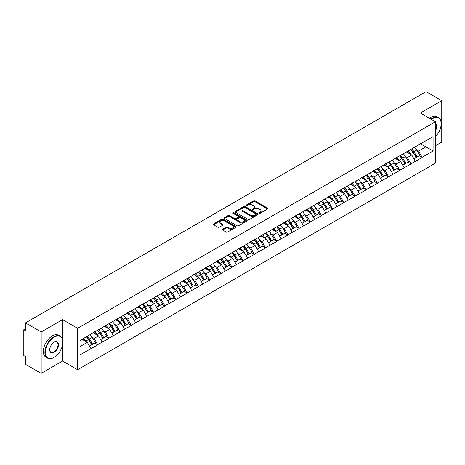 <?xml version="1.0" encoding="UTF-8"?>
<svg xmlns="http://www.w3.org/2000/svg" width="465" height="465" viewBox="0 0 465 465"><rect width="100%" height="100%" fill="white"/><g stroke="black" fill="none" stroke-linecap="round" stroke-linejoin="round"><path stroke-width="0.7" d="M259.162 213.301A0.698 0.401 0 0 0 260.144 213.301L267.625 208.983A0.994 0.575 0 0 0 267.916 208.576A0.994 0.575 0 0 0 267.625 208.169L254.954 200.857A0.994 0.575 0 0 0 253.547 200.857L246.066 205.175A0.698 0.401 0 0 0 245.863 205.46A0.698 0.401 0 0 0 246.066 205.745A0.698 0.401 0 0 0 247.055 205.745L248.019 205.181A3.185 1.837 0 0 1 252.524 205.181L253.582 205.792A3.185 1.837 0 0 1 254.518 207.094A3.185 1.837 0 0 1 253.582 208.396L252.617 208.954A0.698 0.401 0 0 0 252.408 209.238A0.698 0.401 0 0 0 252.617 209.523A0.698 0.401 0 0 0 253.599 209.523L254.57 208.965A3.185 1.837 0 0 1 259.075 208.965L260.127 209.576A3.185 1.837 0 0 1 261.063 210.872A3.185 1.837 0 0 1 260.127 212.174L259.162 212.732A0.698 0.401 0 0 0 258.959 213.017A0.698 0.401 0 0 0 259.162 213.301L259.162 212.732M222.648 229.222A0.994 0.575 0 0 0 222.357 229.629A0.994 0.575 0 0 0 222.648 230.036L226.199 232.087A0.994 0.575 0 0 0 227.612 232.087L235.912 227.292A0.994 0.575 0 0 0 236.208 226.885A0.994 0.575 0 0 0 235.912 226.478L223.246 219.166A0.994 0.575 0 0 0 221.84 219.166L213.534 223.961A0.994 0.575 0 0 0 213.237 224.363A0.994 0.575 0 0 0 213.534 224.769L217.823 227.251A0.994 0.575 0 0 0 219.23 227.251L222.787 225.2A0.994 0.575 0 0 0 223.078 224.793A0.994 0.575 0 0 0 222.787 224.386L220.66 223.154A2.662 1.535 0 0 1 219.881 222.067A2.662 1.535 0 0 1 221.52 220.648A2.662 1.535 0 0 1 224.426 220.98L232.767 225.798A2.662 1.535 0 0 1 233.546 226.885A2.662 1.535 0 0 1 231.901 228.303A2.662 1.535 0 0 1 229.001 227.972L227.612 227.17A0.994 0.575 0 0 0 226.199 227.17L222.648 229.222L222.648 230.036L226.199 227.995L226.199 227.17M62.548 319.629L41.176 331.969L25.47 322.902L426.045 91.634L441.75 100.696L420.383 113.036L435.438 121.731L77.609 328.325L62.548 319.629L62.548 339.555M248.089 219.445A0.994 0.575 0 0 0 249.502 219.445L257.808 214.65A0.994 0.575 0 0 0 258.098 214.249A0.994 0.575 0 0 0 257.808 213.842L245.136 206.524A0.994 0.575 0 0 0 243.73 206.524L235.424 211.319A0.994 0.575 0 0 0 235.133 211.726A0.994 0.575 0 0 0 235.424 212.133L248.089 219.445M233.273 213.452A0.698 0.401 0 0 1 233.976 213.551L233.976 212.72L246.863 220.16A0.994 0.575 0 0 1 247.153 220.567A0.994 0.575 0 0 1 246.863 220.974L238.557 225.769A0.994 0.575 0 0 1 237.144 225.769L224.479 218.451L228.03 216.417L228.03 215.586L224.479 217.637A0.994 0.575 0 0 0 224.182 218.044A0.994 0.575 0 0 0 224.479 218.451L224.479 217.637M228.03 216.417A0.994 0.575 0 0 1 229.437 216.417L229.437 215.586A0.994 0.575 0 0 0 228.03 215.586M229.437 215.586L234.575 218.556A0.994 0.575 0 0 0 235.988 218.556L238.342 217.19A0.994 0.575 0 0 0 238.632 216.789A0.994 0.575 0 0 0 238.342 216.382L232.994 213.29A0.698 0.401 0 0 1 232.791 213.005A0.698 0.401 0 0 1 233.221 212.633A0.698 0.401 0 0 1 233.976 212.72M41.176 331.969L41.176 373.366L62.548 361.032L77.609 369.727L77.609 328.325M77.609 369.727L435.438 163.134L435.438 121.731M86.403 336.741A6.795 3.923 -120 0 1 88.728 339.462L91.896 344.687L94.657 343.094L97.72 344.861L94.133 338.404L92.151 337.259M97.72 344.861L79.974 354.865L79.974 340.456L433.072 136.594L433.072 151.003L422.139 157.315L418.552 151.108L416.564 149.957M410.822 149.439A6.795 3.923 -120 0 1 413.147 152.16L416.315 157.391L419.075 155.792L422.139 157.315M422.139 157.565L410.95 163.773L407.363 157.565L405.381 156.414M399.633 155.897A6.795 3.923 -120 0 1 401.958 158.617L405.125 163.849L407.886 162.256L410.95 163.773M410.95 164.023L399.766 170.231L396.18 164.023L394.192 162.878M388.449 162.361A6.795 3.923 -120 0 1 390.774 165.075L393.942 170.306L396.703 168.714L399.766 170.231M399.766 170.481L388.577 176.688L384.991 170.481L383.003 169.336M377.26 168.818A6.795 3.923 -120 0 1 379.585 171.539L382.753 176.764L385.514 175.171L388.577 176.688M388.577 176.938L377.388 183.152L373.802 176.938L371.82 175.793M366.071 175.276A6.795 3.923 -120 0 1 368.402 177.996L371.564 183.222L374.325 181.629L377.388 183.152M377.388 183.396L366.205 189.61L362.619 183.396L360.631 182.251M354.888 181.734A6.795 3.923 -120 0 1 357.213 184.454L360.381 189.679L363.142 188.087L366.205 189.61M366.205 189.859L355.016 196.067L351.43 189.854L349.448 188.709M343.699 188.191A6.795 3.923 -120 0 1 346.024 190.912L349.192 196.143L351.953 194.544L355.016 196.067M355.016 196.317L343.833 202.525L340.246 196.317L338.258 195.166M332.516 194.649A6.795 3.923 -120 0 1 334.841 197.369L338.009 202.601L340.769 201.008L343.833 202.525M343.833 202.775L332.644 208.983L329.057 202.775L327.069 201.63M321.327 201.113A6.795 3.923 -120 0 1 323.652 203.827L326.819 209.058L329.58 207.466L332.644 208.983M332.644 209.233L321.454 215.44L317.868 209.233L315.886 208.088M310.138 207.57A6.795 3.923 -120 0 1 312.468 210.29L315.63 215.516L318.391 213.923L321.454 215.44M321.454 215.69L310.271 221.904L306.685 215.69L304.697 214.545M298.954 214.028A6.795 3.923 -120 0 1 301.279 216.748L304.447 221.974L307.208 220.381L310.271 221.904M310.271 222.148L299.082 228.362L295.496 222.148L293.514 221.003M287.765 220.486A6.795 3.923 -120 0 1 290.09 223.206L293.258 228.431L296.019 226.839L299.082 228.362M299.082 228.606L287.899 234.819L284.313 228.606L282.325 227.461M276.582 226.943A6.795 3.923 -120 0 1 278.907 229.664L282.075 234.895L284.836 233.296L287.899 234.819M287.899 235.069L276.71 241.277L273.124 235.069L271.136 233.918M265.393 233.401A6.795 3.923 -120 0 1 267.718 236.121L270.886 241.352L273.647 239.76L276.71 241.277M276.71 241.527L265.521 247.735L261.935 241.527L259.952 240.376M254.204 239.864A6.795 3.923 -120 0 1 256.535 242.579L259.697 247.81L262.458 246.218L265.521 247.735M265.521 247.984L254.338 254.192L250.751 247.984L248.763 246.839M243.021 246.322A6.795 3.923 -120 0 1 245.346 249.042L248.513 254.268L251.274 252.675L254.338 254.192M254.338 254.442L243.149 260.656L239.562 254.442L237.574 253.297M231.832 252.78A6.795 3.923 -120 0 1 234.157 255.5L237.324 260.726L240.085 259.133L243.149 260.656M243.149 260.9L231.959 267.113L228.379 260.9L226.391 259.755M220.648 259.238A6.795 3.923 -120 0 1 222.973 261.958L226.141 267.183L228.896 265.591L231.959 267.113M231.959 267.358L220.776 273.571L217.19 267.358L215.202 266.213M209.459 265.695A6.795 3.923 -120 0 1 211.784 268.415L214.952 273.647L217.713 272.048L220.776 273.571M220.776 273.821L209.587 280.029L206.001 273.821L204.019 272.67M198.27 272.153A6.795 3.923 -120 0 1 200.595 274.873L203.763 280.104L206.524 278.512L209.587 280.029M209.587 280.279L198.404 286.487L194.818 280.279L192.83 279.128M187.087 278.611A6.795 3.923 -120 0 1 189.412 281.331L192.58 286.562L195.341 284.969L198.404 286.487M198.404 286.736L187.215 292.944L183.629 286.736L181.641 285.591M175.898 285.074A6.795 3.923 -120 0 1 178.223 287.794L181.391 293.02L184.152 291.427L187.215 292.944M187.215 293.194L176.026 299.408L172.445 293.194L170.457 292.049M164.709 291.532A6.795 3.923 -120 0 1 167.04 294.252L170.202 299.477L172.963 297.885L176.026 299.408M176.026 299.652L164.843 305.865L161.256 299.652L159.268 298.507M153.526 297.989A6.795 3.923 -120 0 1 155.851 300.71L159.018 305.935L161.779 304.343L164.843 305.865M164.843 306.11L153.653 312.323L150.067 306.11L148.085 304.964M142.337 304.447A6.795 3.923 -120 0 1 144.662 307.167L147.829 312.399L150.59 310.8L153.653 312.323M153.653 312.573L142.47 318.781L138.884 312.573L136.896 311.422M131.153 310.905A6.795 3.923 -120 0 1 133.478 313.625L136.646 318.856L139.407 317.258L142.47 318.781M142.47 319.031L131.281 325.238L127.695 319.031L125.707 317.88M119.964 317.363A6.795 3.923 -120 0 1 122.289 320.083L125.457 325.314L128.218 323.721L131.281 325.238M131.281 325.488L120.092 331.696L116.512 325.488L114.524 324.343M108.775 323.826A6.795 3.923 -120 0 1 111.106 326.54L114.268 331.772L117.029 330.179L120.092 331.696M120.092 331.946L108.909 338.154L105.323 331.946L103.335 330.801M97.592 330.284A6.795 3.923 -120 0 1 99.917 333.004L103.085 338.229L105.846 336.637L108.909 338.154M108.909 338.404L97.72 344.617M93.918 332.155L97.72 330.208M94.133 338.404L98.51 335.881L92.988 332.69M102.097 342.089L98.51 335.881M105.107 325.692L108.909 323.75M105.323 331.946L109.699 329.423L104.177 326.232M113.28 335.631L109.699 329.423M116.297 319.234L120.092 317.293M116.512 325.488L120.883 322.96L115.361 319.775M124.469 329.174L120.883 322.96M127.48 312.776L131.281 310.829M127.695 319.031L132.072 316.502L126.55 313.317M135.658 322.716L132.072 316.502M138.669 306.319L142.47 304.372M138.884 312.573L143.255 310.045L137.733 306.859M146.841 316.252L143.255 310.045M149.852 299.861L153.653 297.914M150.067 306.11L154.444 303.587L148.922 300.396M158.03 309.795L154.444 303.587M161.041 293.403L164.843 291.456M161.256 299.652L165.633 297.129L160.111 293.938M169.214 303.337L165.633 297.129M172.23 286.946L176.026 284.999M172.445 293.194L176.816 290.672L171.294 287.48M180.403 296.879L176.816 290.672M183.413 280.482L187.215 278.541M183.629 286.736L188.005 284.208L182.483 281.023M191.592 290.422L188.005 284.208M194.603 274.025L198.404 272.077M194.818 280.279L199.189 277.75L193.667 274.565M202.775 283.964L199.189 277.75M205.786 267.567L209.587 265.62M206.001 273.821L210.378 271.293L204.856 268.107M213.964 277.506L210.378 271.293M216.975 261.109L220.776 259.162M217.19 267.358L221.567 264.835L216.045 261.644M225.147 271.043L221.567 264.835M228.164 254.651L231.959 252.704M228.379 260.9L232.75 258.377L227.228 255.186M236.336 264.585L232.75 258.377M239.347 248.194L243.149 246.247M239.562 254.442L243.939 251.92L238.417 248.729M247.525 258.127L243.939 251.92M250.536 241.73L254.338 239.789M250.751 247.984L255.122 245.456L249.6 242.271M258.709 251.67L255.122 245.456M261.719 235.273L265.521 233.325M261.935 241.527L266.311 238.998L260.789 235.813M269.898 245.212L266.311 238.998M272.909 228.815L276.71 226.868M273.124 235.069L277.5 232.541L271.979 229.355M281.081 238.754L277.5 232.541M284.098 222.357L287.899 220.41M284.313 228.606L288.684 226.083L283.162 222.892M292.27 232.291L288.684 226.083M295.281 215.9L299.082 213.952M295.496 222.148L299.873 219.625L294.351 216.434M303.459 225.833L299.873 219.625M306.47 209.442L310.271 207.495M306.685 215.69L311.056 213.168L305.534 209.977M314.642 219.375L311.056 213.168M317.653 202.978L321.454 201.037M317.868 209.233L322.245 206.704L316.723 203.519M325.831 212.918L322.245 206.704M328.842 196.521L332.644 194.573M329.057 202.775L333.434 200.246L327.912 197.061M337.015 206.46L333.434 200.246M340.031 190.063L343.833 188.116M340.246 196.317L344.617 193.789L339.095 190.604M348.204 200.002L344.617 193.789M351.215 183.605L355.016 181.658M351.43 189.854L355.806 187.331L350.285 184.146M359.393 193.539L355.806 187.331M362.404 177.148L366.205 175.2M362.619 183.396L366.99 180.873L361.468 177.682M370.576 187.081L366.99 180.873M373.587 170.69L377.388 168.743M373.802 176.938L378.179 174.416L372.657 171.225M381.765 180.623L378.179 174.416M384.776 164.226L388.577 162.285M384.991 170.481L389.368 167.958L383.846 164.767M392.954 174.166L389.368 167.958M395.965 157.769L399.766 155.827M396.18 164.023L400.551 161.494L395.029 158.309M404.137 167.708L400.551 161.494M407.148 151.311L410.95 149.364M407.363 157.565L411.74 155.037L406.218 151.852M415.326 161.25L411.74 155.037M418.337 144.853L422.139 142.906M418.552 151.108L425.899 146.859L425.899 140.732L433.072 136.594M420.598 143.795L433.072 151.003M435.438 145.743L441.75 142.098L441.75 100.696M41.176 373.366L25.47 364.304L25.47 356.562L24.325 355.899A1.523 0.878 -120 0 1 23.25 354.034L23.25 330.603A1.523 0.878 -120 0 1 23.564 329.906A1.523 0.878 -120 0 1 24.325 329.981L25.47 330.644L25.47 322.902M79.974 346.582L87.321 342.339L82.014 339.276M90.908 348.547L87.321 342.339M412.99 152.282L413.344 152.485M401.801 158.739L402.155 158.943M390.617 165.197L390.972 165.406M379.428 171.661L379.783 171.864M368.245 178.118L368.6 178.322M357.056 184.576L357.411 184.779M345.867 191.034L346.222 191.237M334.684 197.491L335.038 197.695M323.495 203.949L323.849 204.158M312.306 210.413L312.666 210.616M301.122 216.87L301.477 217.074M289.933 223.328L290.288 223.531M278.75 229.786L279.105 229.989M267.561 236.243L267.916 236.447M256.372 242.701L256.732 242.91M245.189 249.159L245.543 249.368M234 255.622L234.354 255.826M222.816 262.08L223.171 262.283M211.627 268.538L211.982 268.741M200.438 274.995L200.799 275.199M189.255 281.453L189.61 281.662M178.066 287.911L178.421 288.12M166.883 294.374L167.237 294.578M155.694 300.832L156.048 301.035M144.505 307.289L144.859 307.493M133.321 313.747L133.676 313.951M122.132 320.205L122.487 320.414M110.949 326.663L111.304 326.872M99.76 333.126L100.115 333.329M88.571 339.584L88.925 339.787M62.548 361.032L62.548 344.966M259.441 213.4L260.127 212.999A3.185 1.837 0 0 0 261.063 211.703L261.063 210.872M254.518 207.094L254.518 207.925A3.185 1.837 0 0 1 253.582 209.221L252.89 209.622M267.613 208.988L254.954 201.682A0.994 0.575 0 0 0 253.547 201.682L246.345 205.844M257.79 214.661L245.136 207.355A0.994 0.575 0 0 0 243.73 207.355L235.435 212.139L235.424 211.319M256.046 214.534A0.698 0.401 0 0 0 256.25 214.249A0.698 0.401 0 0 0 256.046 213.964L244.927 207.541A0.698 0.401 0 0 0 243.939 207.541L242.916 208.128A3.185 1.837 0 0 0 241.986 209.43A3.185 1.837 0 0 0 242.916 210.732L250.519 215.121A3.185 1.837 0 0 0 255.023 215.121L256.046 214.534L256.046 215.359A0.698 0.401 0 0 0 256.25 215.074L256.25 214.249M241.986 209.43L241.986 210.261A3.185 1.837 0 0 0 242.916 211.558L242.916 210.732M256.046 215.359L255.023 215.946A3.185 1.837 0 0 1 250.519 215.946L242.916 211.558M229.437 216.417L234.575 219.381A0.994 0.575 0 0 0 235.988 219.381L238.342 218.021A0.994 0.575 0 0 0 238.632 217.614L238.632 216.789M233.976 213.551L246.845 220.98M239.911 221.631A2.662 1.535 0 0 0 242.811 221.968A2.662 1.535 0 0 0 244.456 220.544A2.662 1.535 0 0 0 243.677 219.457L240.736 217.76A0.994 0.575 0 0 0 239.33 217.76L236.97 219.125A0.994 0.575 0 0 0 236.679 219.527A0.994 0.575 0 0 0 236.97 219.933L239.911 221.631L239.911 222.462A2.662 1.535 0 0 0 242.811 222.793A2.662 1.535 0 0 0 244.456 221.375L244.456 220.544M236.679 219.527L236.679 220.358A0.994 0.575 0 0 0 236.97 220.765L236.97 219.933M239.911 222.462L236.97 220.765M233.546 226.885L233.546 227.711A2.662 1.535 0 0 1 231.901 229.135A2.662 1.535 0 0 1 229.001 228.797L227.612 227.995A0.994 0.575 0 0 0 226.199 227.995M219.881 222.067L219.881 222.898A2.662 1.535 0 0 0 220.66 223.985L220.66 223.154M222.776 225.205L220.66 223.985M235.912 226.478L235.912 227.292L223.246 219.992A0.994 0.575 0 0 0 221.84 219.992L213.545 224.781M414.46 147.341A8.318 4.801 60 0 1 416.64 150.079L413.879 151.671A8.318 4.801 -120 0 0 411.699 148.934M413.879 151.671L417.047 156.903L419.808 155.31L416.64 150.079M416.315 157.391L417.047 156.903M419.075 155.792L419.808 155.31M406.945 151.427A6.795 3.923 60 0 1 408.822 153.351M408.008 151.067A8.318 4.801 60 0 1 410.188 153.805L410.496 154.322M413.902 158.78L416.111 157.443L412.949 152.212A8.318 4.801 -120 0 0 410.769 149.474M416.111 157.443L413.873 158.734M403.271 153.799A8.318 4.801 60 0 1 405.451 156.536L402.69 158.135A8.318 4.801 -120 0 0 400.51 155.391M402.69 158.135L405.858 163.36L408.619 161.768L405.451 156.536M405.125 163.849L405.858 163.36M407.886 162.256L408.619 161.768M395.756 157.891A6.795 3.923 60 0 1 397.633 159.809M396.819 157.525A8.318 4.801 60 0 1 398.999 160.262L399.313 160.78M402.713 165.238L404.928 163.901L401.76 158.67A8.318 4.801 -120 0 0 399.58 155.932M404.928 163.901L402.684 165.191M392.088 160.256A8.318 4.801 60 0 1 394.268 163L391.507 164.593A8.318 4.801 -120 0 0 389.327 161.849M391.507 164.593L394.675 169.818L397.436 168.225L394.268 163M393.942 170.306L394.675 169.818M396.703 168.714L397.436 168.225M384.572 164.348A6.795 3.923 60 0 1 386.444 166.272M385.636 163.982A8.318 4.801 60 0 1 387.81 166.726L388.124 167.237M391.53 171.701L393.739 170.359L390.571 165.127A8.318 4.801 -120 0 0 388.391 162.39M393.739 170.359L391.501 171.649M380.899 166.714A8.318 4.801 60 0 1 383.079 169.458L380.318 171.05A8.318 4.801 -120 0 0 378.138 168.307M380.318 171.05L383.486 176.276L386.246 174.683L383.079 169.458M382.753 176.764L383.486 176.276M385.514 175.171L386.246 174.683M373.383 170.806A6.795 3.923 60 0 1 375.261 172.73M374.447 170.44A8.318 4.801 60 0 1 376.627 173.183L376.941 173.695M380.341 178.159L382.555 176.816L379.388 171.585A8.318 4.801 -120 0 0 377.208 168.847M382.555 176.816L380.312 178.112M369.716 173.172A8.318 4.801 60 0 1 371.895 175.915L369.134 177.508A8.318 4.801 -120 0 0 366.955 174.77M369.134 177.508L372.296 182.739L375.057 181.141L371.895 175.915M371.564 183.222L372.296 182.739M374.325 181.629L375.057 181.141M362.2 177.264A6.795 3.923 60 0 1 364.072 179.188M363.258 176.898A8.318 4.801 60 0 1 365.438 179.641L365.752 180.158M369.152 184.617L371.366 183.274L368.199 178.049A8.318 4.801 -120 0 0 366.019 175.305M371.366 183.274L369.129 184.57M358.527 179.63A8.318 4.801 60 0 1 360.706 182.373L357.945 183.966A8.318 4.801 -120 0 0 355.766 181.228M357.945 183.966L361.113 189.197L363.874 187.604L360.706 182.373M360.381 189.679L361.113 189.197M363.142 188.087L363.874 187.604M351.011 183.721A6.795 3.923 60 0 1 352.889 185.645M352.075 183.361A8.318 4.801 60 0 1 354.254 186.099L354.562 186.616M357.969 191.074L360.177 189.732L357.015 184.506A8.318 4.801 -120 0 0 354.836 181.763M360.177 189.732L357.94 191.028M435.438 136.6A12.375 7.144 120 0 0 441.175 123.8A12.375 7.144 120 0 0 432.427 118.749A12.375 7.144 120 0 0 431.41 119.406M431.003 119.168A12.677 7.318 -60 0 1 432.212 118.377A12.677 7.318 -60 0 1 438.553 117.75A12.677 7.318 -60 0 1 441.175 123.551A12.677 7.318 -60 0 1 441.175 123.678M435.438 123.452A6.185 3.569 -60 0 1 435.438 130.775M435.438 129.892A5.882 3.395 120 0 0 435.438 123.835M429.428 118.261A12.677 7.318 -60 0 1 430.637 117.465A12.677 7.318 -60 0 1 436.972 116.837L438.553 117.75M53.87 357.509L54.085 357.387A12.375 7.144 120 0 0 62.833 342.234A12.375 7.144 120 0 0 54.085 337.183A12.375 7.144 120 0 0 45.338 352.336A12.375 7.144 120 0 0 54.085 357.387L53.87 357.509A12.677 7.318 -60 0 1 47.535 358.137A12.677 7.318 -60 0 1 45.587 347.983A12.677 7.318 -60 0 1 53.87 336.811A12.677 7.318 -60 0 1 60.206 336.183A12.677 7.318 -60 0 1 62.833 341.984A12.677 7.318 -60 0 1 62.833 342.112M54.085 342.234L54.085 342.234A6.185 3.569 -60 0 1 58.462 344.763A6.185 3.569 -60 0 1 54.085 352.336A6.185 3.569 -60 0 1 49.709 349.814A6.185 3.569 -60 0 1 54.085 342.234L54.085 342.234M49.714 349.686A5.882 3.395 120 0 0 50.929 352.255A5.882 3.395 120 0 0 53.87 351.964A5.882 3.395 120 0 0 57.712 346.78A5.882 3.395 120 0 0 56.811 342.066A5.882 3.395 120 0 0 53.975 342.298M47.535 358.137L45.954 357.23A12.677 7.318 -60 0 1 44.012 347.07A12.677 7.318 -60 0 1 52.295 335.899A12.677 7.318 -60 0 1 58.631 335.271L60.206 336.183M347.338 186.093A8.318 4.801 60 0 1 349.517 188.831L346.756 190.423A8.318 4.801 -120 0 0 344.577 187.686M346.756 190.423L349.924 195.655L352.685 194.062L349.517 188.831M349.192 196.143L349.924 195.655M351.953 194.544L352.685 194.062M339.822 190.179A6.795 3.923 60 0 1 341.699 192.103M340.886 189.819A8.318 4.801 60 0 1 343.065 192.556L343.379 193.074M346.78 197.532L348.994 196.195L345.826 190.964A8.318 4.801 -120 0 0 343.647 188.22M348.994 196.195L346.75 197.486M336.154 192.551A8.318 4.801 60 0 1 338.334 195.288L335.573 196.887A8.318 4.801 -120 0 0 333.393 194.143M335.573 196.887L338.741 202.112L341.502 200.52L338.334 195.288M338.009 202.601L338.741 202.112M340.769 201.008L341.502 200.52M328.639 196.643A6.795 3.923 60 0 1 330.51 198.561M329.697 196.277A8.318 4.801 60 0 1 331.876 199.014L332.19 199.531M335.596 203.99L337.805 202.653L334.637 197.422A8.318 4.801 -120 0 0 332.458 194.684M337.805 202.653L335.567 203.943M324.965 199.008A8.318 4.801 60 0 1 327.145 201.746L324.384 203.345A8.318 4.801 -120 0 0 322.204 200.601M324.384 203.345L327.552 208.57L330.313 206.977L327.145 201.746M326.819 209.058L327.552 208.57M329.58 207.466L330.313 206.977M317.45 203.1A6.795 3.923 60 0 1 319.327 205.019M318.513 202.734A8.318 4.801 60 0 1 320.693 205.478L321.007 205.989M324.407 210.453L326.622 209.111L323.454 203.879A8.318 4.801 -120 0 0 321.274 201.142M326.622 209.111L324.378 210.401M313.782 205.466A8.318 4.801 60 0 1 315.962 208.21L313.201 209.802A8.318 4.801 -120 0 0 311.021 207.059M313.201 209.802L316.363 215.028L319.124 213.435L315.962 208.21M315.63 215.516L316.363 215.028M318.391 213.923L319.124 213.435M306.266 209.558A6.795 3.923 60 0 1 308.138 211.482M307.324 209.192A8.318 4.801 60 0 1 309.504 211.935L309.818 212.447M313.218 216.911L315.433 215.568L312.265 210.337A8.318 4.801 -120 0 0 310.085 207.599M315.433 215.568L313.195 216.864M302.593 211.924A8.318 4.801 60 0 1 304.773 214.667L302.012 216.26A8.318 4.801 -120 0 0 299.832 213.522M302.012 216.26L305.18 221.491L307.94 219.893L304.773 214.667M304.447 221.974L305.18 221.491M307.208 220.381L307.94 219.893M295.077 216.016A6.795 3.923 60 0 1 296.949 217.94M296.141 215.65A8.318 4.801 60 0 1 298.321 218.393L298.629 218.91M302.035 223.369L304.244 222.026L301.082 216.8A8.318 4.801 -120 0 0 298.902 214.057M304.244 222.026L302.006 223.322M291.404 218.381A8.318 4.801 60 0 1 293.584 221.125L290.823 222.718A8.318 4.801 -120 0 0 288.643 219.98M290.823 222.718L293.99 227.949L296.751 226.35L293.584 221.125M293.258 228.431L293.99 227.949M296.019 226.839L296.751 226.35M283.888 222.473A6.795 3.923 60 0 1 285.766 224.397M284.952 222.113A8.318 4.801 60 0 1 287.132 224.851L287.446 225.368M290.846 229.826L293.06 228.484L289.893 223.258A8.318 4.801 -120 0 0 287.713 220.515M293.06 228.484L290.817 229.78M280.221 224.845A8.318 4.801 60 0 1 282.4 227.583L279.639 229.175A8.318 4.801 -120 0 0 277.46 226.438M279.639 229.175L282.807 234.406L285.568 232.814L282.4 227.583M282.075 234.895L282.807 234.406M284.836 233.296L285.568 232.814M272.705 228.931A6.795 3.923 60 0 1 274.577 230.855M273.763 228.571A8.318 4.801 60 0 1 275.943 231.308L276.257 231.826M279.657 236.284L281.871 234.941L278.704 229.716A8.318 4.801 -120 0 0 276.524 226.972M281.871 234.941L279.634 236.237M269.032 231.303A8.318 4.801 60 0 1 271.211 234.04L268.45 235.639A8.318 4.801 -120 0 0 266.271 232.895M268.45 235.639L271.618 240.864L274.379 239.272L271.211 234.04M270.886 241.352L271.618 240.864M273.647 239.76L274.379 239.272M261.516 235.395A6.795 3.923 60 0 1 263.393 237.313M262.58 235.028A8.318 4.801 60 0 1 264.759 237.766L265.067 238.283M268.474 242.742L270.688 241.405L267.52 236.174A8.318 4.801 -120 0 0 265.341 233.436M270.688 241.405L268.445 242.695M257.848 237.76A8.318 4.801 60 0 1 260.028 240.498L257.267 242.096A8.318 4.801 -120 0 0 255.087 239.353M257.267 242.096L260.429 247.322L263.19 245.729L260.028 240.498M259.697 247.81L260.429 247.322M262.458 246.218L263.19 245.729M250.333 241.852A6.795 3.923 60 0 1 252.204 243.77M251.391 241.486A8.318 4.801 60 0 1 253.57 244.224L253.884 244.741M257.285 249.205L259.499 247.862L256.331 242.631A8.318 4.801 -120 0 0 254.152 239.894M259.499 247.862L257.261 249.153M246.659 244.218A8.318 4.801 60 0 1 248.839 246.962L246.078 248.554A8.318 4.801 -120 0 0 243.898 245.811M246.078 248.554L249.246 253.78L252.007 252.187L248.839 246.962M248.513 254.268L249.246 253.78M251.274 252.675L252.007 252.187M239.144 248.31A6.795 3.923 60 0 1 241.015 250.234M240.207 247.944A8.318 4.801 60 0 1 242.387 250.687L242.695 251.199M246.101 255.663L248.31 254.32L245.148 249.089A8.318 4.801 -120 0 0 242.968 246.351M248.31 254.32L246.072 255.611M235.47 250.676A8.318 4.801 60 0 1 237.65 253.419L234.889 255.012A8.318 4.801 -120 0 0 232.709 252.268M234.889 255.012L238.057 260.243L240.818 258.645L237.65 253.419M237.324 260.726L238.057 260.243M240.085 259.133L240.818 258.645M227.955 254.768A6.795 3.923 60 0 1 229.832 256.692M229.018 254.402A8.318 4.801 60 0 1 231.198 257.145L231.512 257.662M234.912 262.12L237.127 260.778L233.959 255.552A8.318 4.801 -120 0 0 231.779 252.809M237.127 260.778L234.883 262.074M224.287 257.133A8.318 4.801 60 0 1 226.467 259.877L223.706 261.469A8.318 4.801 -120 0 0 221.526 258.732M223.706 261.469L226.874 266.701L229.634 265.102L226.467 259.877M226.141 267.183L226.874 266.701M228.896 265.591L229.634 265.102M216.771 261.225A6.795 3.923 60 0 1 218.643 263.149M217.829 260.859A8.318 4.801 60 0 1 220.009 263.603L220.323 264.12M223.723 268.578L225.938 267.236L222.77 262.01A8.318 4.801 -120 0 0 220.59 259.267M225.938 267.236L223.7 268.532M213.098 263.597A8.318 4.801 60 0 1 215.278 266.335L212.517 267.927A8.318 4.801 -120 0 0 210.337 265.19M212.517 267.927L215.684 273.158L218.445 271.566L215.278 266.335M214.952 273.647L215.684 273.158M217.713 272.048L218.445 271.566M205.582 267.683A6.795 3.923 60 0 1 207.46 269.607M206.646 267.323A8.318 4.801 60 0 1 208.826 270.06L209.134 270.578M212.54 275.036L214.754 273.693L211.587 268.468A8.318 4.801 -120 0 0 209.407 265.724M214.754 273.693L212.511 274.989M201.915 270.055A8.318 4.801 60 0 1 204.089 272.792L201.333 274.385A8.318 4.801 -120 0 0 199.154 271.647M201.333 274.385L204.495 279.616L207.256 278.024L204.089 272.792M203.763 280.104L204.495 279.616M206.524 278.512L207.256 278.024M194.399 274.141A6.795 3.923 60 0 1 196.271 276.065M195.457 273.78A8.318 4.801 60 0 1 197.637 276.518L197.951 277.035M201.351 281.494L203.565 280.157L200.398 274.925A8.318 4.801 -120 0 0 198.218 272.188M203.565 280.157L201.322 281.447M190.726 276.512A8.318 4.801 60 0 1 192.905 279.25L190.144 280.848A8.318 4.801 -120 0 0 187.965 278.105M190.144 280.848L193.312 286.074L196.073 284.481L192.905 279.25M192.58 286.562L193.312 286.074M195.341 284.969L196.073 284.481M183.21 280.604A6.795 3.923 60 0 1 185.082 282.522M184.274 280.238A8.318 4.801 60 0 1 186.453 282.976L186.761 283.493M190.168 287.957L192.376 286.614L189.214 281.383A8.318 4.801 -120 0 0 187.035 278.645M192.376 286.614L190.139 287.905M179.537 282.97A8.318 4.801 60 0 1 181.716 285.713L178.955 287.306A8.318 4.801 -120 0 0 176.776 284.563M178.955 287.306L182.123 292.531L184.884 290.939L181.716 285.713M181.391 293.02L182.123 292.531M184.152 291.427L184.884 290.939M172.021 287.062A6.795 3.923 60 0 1 173.898 288.986M173.085 286.696A8.318 4.801 60 0 1 175.264 289.439L175.578 289.951M178.979 294.415L181.193 293.072L178.025 287.841A8.318 4.801 -120 0 0 175.846 285.103M181.193 293.072L178.949 294.362M168.353 289.428A8.318 4.801 60 0 1 170.533 292.171L167.772 293.764A8.318 4.801 -120 0 0 165.592 291.02M167.772 293.764L170.934 298.989L173.695 297.397L170.533 292.171M170.202 299.477L170.934 298.989M172.963 297.885L173.695 297.397M160.838 293.52A6.795 3.923 60 0 1 162.709 295.444M161.896 293.153A8.318 4.801 60 0 1 164.075 295.897L164.389 296.408M167.789 300.872L170.004 299.53L166.836 294.304A8.318 4.801 -120 0 0 164.656 291.561M170.004 299.53L167.766 300.826M157.164 295.885A8.318 4.801 60 0 1 159.344 298.629L156.583 300.221A8.318 4.801 -120 0 0 154.403 297.484M156.583 300.221L159.751 305.453L162.512 303.854L159.344 298.629M159.018 305.935L159.751 305.453M161.779 304.343L162.512 303.854M149.649 299.977A6.795 3.923 60 0 1 151.526 301.901M150.712 299.611A8.318 4.801 60 0 1 152.892 302.355L153.2 302.872M156.606 307.33L158.821 305.987L155.653 300.762A8.318 4.801 -120 0 0 153.473 298.019M158.821 305.987L156.577 307.284M145.981 302.349A8.318 4.801 60 0 1 148.155 305.087L145.394 306.679A8.318 4.801 -120 0 0 143.22 303.941M145.394 306.679L148.562 311.91L151.323 310.318L148.155 305.087M147.829 312.399L148.562 311.91M150.59 310.8L151.323 310.318M138.465 306.435A6.795 3.923 60 0 1 140.337 308.359M139.523 306.075A8.318 4.801 60 0 1 141.703 308.812L142.017 309.33M145.417 313.788L147.632 312.445L144.464 307.22A8.318 4.801 -120 0 0 142.284 304.476M147.632 312.445L145.388 313.741M134.792 308.807A8.318 4.801 60 0 1 136.972 311.544L134.211 313.137A8.318 4.801 -120 0 0 132.031 310.399M134.211 313.137L137.378 318.368L140.139 316.775L136.972 311.544M136.646 318.856L137.378 318.368M139.407 317.258L140.139 316.775M127.276 312.893A6.795 3.923 60 0 1 129.148 314.817M128.34 312.532A8.318 4.801 60 0 1 130.52 315.27L130.828 315.787M134.234 320.246L136.443 318.909L133.275 313.677A8.318 4.801 -120 0 0 131.101 310.94M136.443 318.909L134.205 320.199M123.603 315.264A8.318 4.801 60 0 1 125.783 318.002L123.022 319.6A8.318 4.801 -120 0 0 120.842 316.857M123.022 319.6L126.189 324.826L128.95 323.233L125.783 318.002M125.457 325.314L126.189 324.826M128.218 323.721L128.95 323.233M116.087 319.356A6.795 3.923 60 0 1 117.965 321.274M117.151 318.99A8.318 4.801 60 0 1 119.331 321.728L119.645 322.245M123.045 326.703L125.259 325.366L122.092 320.135A8.318 4.801 -120 0 0 119.912 317.397M125.259 325.366L123.016 326.657M112.42 321.722A8.318 4.801 60 0 1 114.599 324.465L111.838 326.058A8.318 4.801 -120 0 0 109.659 323.315M111.838 326.058L115 331.283L117.761 329.691L114.599 324.465M114.268 331.772L115 331.283M117.029 330.179L117.761 329.691M104.904 325.814A6.795 3.923 60 0 1 106.776 327.738M105.962 325.448A8.318 4.801 60 0 1 108.142 328.191L108.455 328.703M111.856 333.167L114.07 331.824L110.903 326.593A8.318 4.801 -120 0 0 108.723 323.855M114.07 331.824L111.833 333.114M101.231 328.18A8.318 4.801 60 0 1 103.41 330.923L100.649 332.516A8.318 4.801 -120 0 0 98.47 329.772M100.649 332.516L103.817 337.741L106.578 336.149L103.41 330.923M103.085 338.229L103.817 337.741M105.846 336.637L106.578 336.149M93.715 332.272A6.795 3.923 60 0 1 95.592 334.196M94.779 331.905A8.318 4.801 60 0 1 96.958 334.649L97.266 335.16M100.672 339.624L102.881 338.282L99.719 333.056A8.318 4.801 -120 0 0 97.54 330.313M102.881 338.282L100.643 339.578M90.041 334.637A8.318 4.801 60 0 1 92.221 337.381L89.46 338.973A8.318 4.801 -120 0 0 87.286 336.236M89.46 338.973L92.628 344.205L95.389 342.606L92.221 337.381M91.896 344.687L92.628 344.205M94.657 343.094L95.389 342.606M82.712 338.875A6.795 3.923 60 0 1 84.403 340.653M83.59 338.363A8.318 4.801 60 0 1 85.769 341.107L86.083 341.624M89.483 346.082L91.698 344.739L88.53 339.514A8.318 4.801 -120 0 0 86.351 336.77M91.698 344.739L89.454 346.036M25.47 329.319L24.325 329.981M260.127 212.999L260.127 212.174M252.617 209.523L252.617 208.954M253.582 209.221L253.582 208.396M246.066 205.745L246.066 205.175M253.547 201.682L253.547 200.857M254.954 201.682L254.954 200.857M267.625 208.983L267.625 208.169M243.73 207.355L243.73 206.524M245.136 207.355L245.136 206.524M257.808 214.65L257.808 213.842M250.519 215.946L250.519 215.121M255.023 215.946L255.023 215.121M234.575 219.381L234.575 218.556M235.988 219.381L235.988 218.556M238.342 218.021L238.342 217.19M246.863 220.974L246.863 220.16M227.612 227.995L227.612 227.17M229.001 228.797L229.001 227.972M222.787 225.2L222.787 224.386M213.534 224.769L213.534 223.961M221.84 219.992L221.84 219.166M223.246 219.992L223.246 219.166M412.949 152.212L410.188 153.805M401.76 158.67L398.999 160.262M390.571 165.127L387.81 166.726M379.388 171.585L376.627 173.183M368.199 178.049L365.438 179.641M357.015 184.506L354.254 186.099M345.826 190.964L343.065 192.556M334.637 197.422L331.876 199.014M323.454 203.879L320.693 205.478M312.265 210.337L309.504 211.935M301.082 216.8L298.321 218.393M289.893 223.258L287.132 224.851M278.704 229.716L275.943 231.308M267.52 236.174L264.759 237.766M256.331 242.631L253.57 244.224M245.148 249.089L242.387 250.687M233.959 255.552L231.198 257.145M222.77 262.01L220.009 263.603M211.587 268.468L208.826 270.06M200.398 274.925L197.637 276.518M189.214 281.383L186.453 282.976M178.025 287.841L175.264 289.439M166.836 294.304L164.075 295.897M155.653 300.762L152.892 302.355M144.464 307.22L141.703 308.812M133.275 313.677L130.52 315.27M122.092 320.135L119.331 321.728M110.903 326.593L108.142 328.191M99.719 333.056L96.958 334.649M88.53 339.514L85.769 341.107M25.47 328.801L23.564 329.906"/></g></svg>
